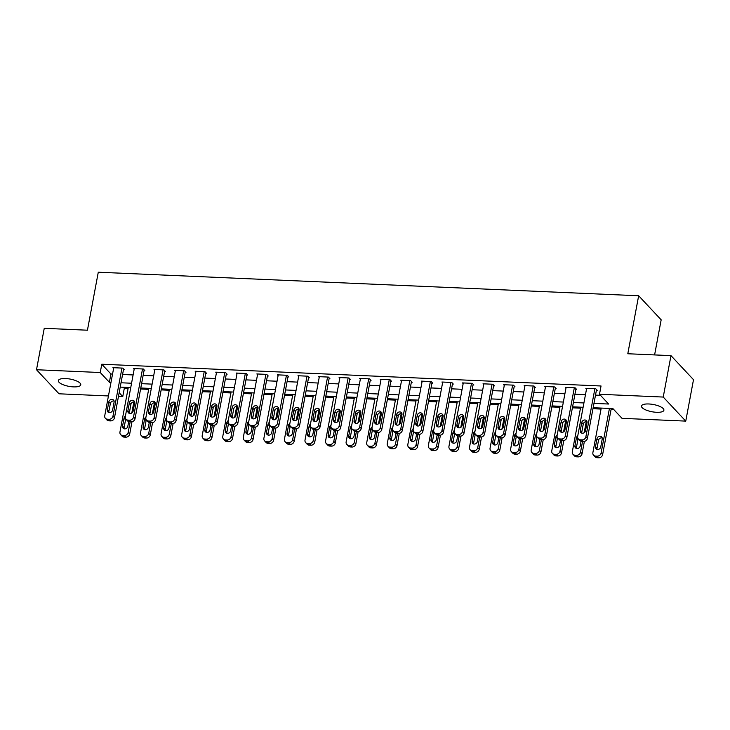 <?xml version="1.0" encoding="UTF-8"?>
<svg xmlns="http://www.w3.org/2000/svg" width="730" height="730" viewBox="0 0 730 730"><rect width="100%" height="100%" fill="white"/><g stroke="black" fill="none" stroke-linecap="round" stroke-linejoin="round"><path stroke-width="1.09" d="M65.663 378.551A11.397 3.687 10.6 0 1 80.756 384.81A11.397 3.687 10.6 0 1 73.447 386.882A11.397 3.687 10.6 0 1 58.345 380.622A11.397 3.687 10.6 0 1 65.663 378.551M648.797 403.973A11.397 3.687 10.6 0 1 663.898 410.233A11.397 3.687 10.6 0 1 656.589 412.295A11.397 3.687 10.6 0 1 641.487 406.035A11.397 3.687 10.6 0 1 648.797 403.973M654.6 354.926L661.17 319.831L638.659 295.769L98.285 272.217L87.436 330.206L44.247 328.317L36.5 369.736L100.238 372.519L109.372 382.264L110.996 382.337M638.659 295.769L627.8 353.758L670.98 355.638L693.5 379.691L685.753 421.11L622.006 418.336L612.881 408.581L593.143 407.723M123.334 387.247L124.31 388.287L128.106 388.451M140.598 388.999L148.664 389.355M161.157 389.893L169.232 390.249M181.715 390.796L189.791 391.143M202.283 391.691L210.35 392.037M222.842 392.585L230.917 392.941M243.409 393.479L251.476 393.835M263.968 394.373L272.044 394.729M284.527 395.277L292.602 395.623M305.094 396.171L313.161 396.518M325.653 397.065L333.729 397.421M346.212 397.959L354.287 398.315M366.779 398.854L374.846 399.21M387.338 399.757L395.414 400.104M407.906 400.651L415.972 400.998M428.464 401.546L436.54 401.901M449.023 402.44L457.099 402.796M469.591 403.334L477.657 403.69M490.149 404.238L498.225 404.584M510.708 405.132L518.784 405.478M531.276 406.026L539.351 406.382M551.834 406.92L559.91 407.276M572.402 407.824L580.469 408.17M592.961 408.718L601.036 409.065M611.065 409.503L613.857 409.63M124.31 388.287L122.759 396.572L118.479 396.39M108.451 395.952L59.021 393.798L36.5 369.736M593.955 403.389L608.619 404.028L599.494 394.273L601.036 385.988L101.789 364.233L110.924 373.988L112.548 374.052M122.576 374.49L133.106 374.955M143.144 375.393L153.665 375.85M163.703 376.288L174.233 376.744M184.27 377.182L194.791 377.638M204.829 378.076L215.35 378.541M225.387 378.97L235.918 379.436M245.955 379.874L256.476 380.33M266.514 380.768L277.044 381.224M287.072 381.662L297.603 382.118M307.64 382.556L318.161 383.022M328.199 383.46L338.729 383.916M348.767 384.354L359.288 384.81M369.325 385.248L379.855 385.705M389.884 386.143L400.414 386.599M410.452 387.037L420.973 387.502M431.01 387.94L441.541 388.397M451.569 388.834L462.099 389.291M472.137 389.729L482.658 390.185M492.695 390.623L503.226 391.079M513.263 391.517L523.784 391.983M533.822 392.421L544.352 392.877M554.38 393.315L564.911 393.771M574.948 394.209L585.469 394.665M595.507 395.103L600.471 395.322M596.401 390.313L597.231 390.349L595.707 388.725L585.834 388.296L586.528 389.026M575.842 389.418L576.663 389.455L575.14 387.822L565.275 387.393L565.969 388.132M555.284 388.515L556.105 388.552L554.581 386.927L544.708 386.498L545.401 387.238M534.716 387.621L535.537 387.657L534.022 386.033L524.149 385.604L524.843 386.343M514.157 386.727L514.979 386.763L513.455 385.139L503.59 384.71L504.275 385.449M493.599 385.832L494.42 385.869L492.896 384.245L483.023 383.807L483.716 384.546M473.031 384.938L473.852 384.975L472.337 383.341L462.464 382.912L463.158 383.651M452.472 384.035L453.293 384.071L451.77 382.447L441.905 382.018L442.59 382.757M431.904 383.14L432.735 383.177L431.211 381.553L421.338 381.124L422.031 381.863M411.346 382.246L412.167 382.283L410.643 380.659L400.779 380.23L401.473 380.969M390.787 381.352L391.608 381.388L390.085 379.764L380.211 379.326L380.905 380.065M370.22 380.458L371.041 380.485L369.526 378.861L359.653 378.432L360.346 379.171M349.661 379.554L350.482 379.591L348.958 377.967L339.094 377.538L339.779 378.277M329.102 378.66L329.923 378.697L328.4 377.072L318.526 376.643L319.22 377.383M308.534 377.766L309.356 377.802L307.841 376.178L297.968 375.749L298.661 376.479M287.976 376.872L288.797 376.908L287.273 375.275L277.409 374.846L278.094 375.585M267.408 375.968L268.238 376.005L266.715 374.38L256.841 373.952L257.535 374.691M246.849 375.074L247.671 375.111L246.147 373.486L236.283 373.057L236.976 373.796M226.291 374.18L227.112 374.216L225.588 372.592L215.715 372.163L216.409 372.902M205.723 373.285L206.544 373.322L205.03 371.698L195.156 371.26L195.85 371.999M185.164 372.391L185.986 372.428L184.462 370.794L174.598 370.365L175.282 371.105M164.597 371.488L165.427 371.524L163.903 369.9L154.03 369.471L154.724 370.21M144.038 370.594L144.859 370.63L143.335 369.006L133.471 368.577L134.165 369.316M123.479 369.699L124.301 369.736L122.777 368.112L112.904 367.683L113.597 368.422M670.98 355.638L663.232 397.056L685.753 421.11M101.789 364.233L100.238 372.519M599.494 394.273L663.232 397.056M121.025 382.776L131.555 383.232M141.593 383.67L152.114 384.135M162.151 384.573L172.681 385.029M182.719 385.467L193.24 385.924M203.278 386.362L213.808 386.818M223.836 387.256L234.366 387.712M244.404 388.15L254.925 388.615M264.963 389.053L275.493 389.51M285.53 389.948L296.051 390.404M306.089 390.842L316.619 391.298M326.648 391.736L337.178 392.202M347.215 392.63L357.737 393.096M367.774 393.534L378.304 393.99M388.333 394.428L398.863 394.884M408.9 395.322L419.421 395.779M429.459 396.217L439.989 396.682M450.027 397.12L460.548 397.576M470.585 398.014L481.116 398.471M491.144 398.909L501.674 399.365M511.712 399.803L522.233 400.259M532.27 400.697L542.801 401.162M552.829 401.6L563.359 402.057M573.397 402.495L583.918 402.951M119.163 392.731L122.759 396.572M583.115 407.285L572.585 406.82M562.547 406.382L552.026 405.926M541.989 405.488L531.458 405.031M521.43 404.593L510.9 404.137M500.862 403.699L490.341 403.243M480.303 402.805L469.773 402.339M459.736 401.901L449.215 401.445M439.177 401.007L428.647 400.551M418.618 400.113L408.088 399.657M398.051 399.219L387.53 398.753M377.492 398.325L366.962 397.859M356.924 397.421L346.403 396.965M336.366 396.527L325.835 396.071M315.807 395.633L305.277 395.176M295.239 394.738L284.718 394.273M274.681 393.835L264.151 393.379M254.122 392.941L243.592 392.484M233.554 392.046L223.033 391.59M212.996 391.152L202.465 390.696M192.428 390.258L181.907 389.793M171.869 389.355L161.339 388.898M151.311 388.46L140.78 388.004M130.743 387.566L120.222 387.11M110.924 373.988L109.372 382.264M594.886 388.688L585.889 436.732A3.559 3.084 -43.1 0 1 581.983 439.898L580.341 439.825A3.559 3.084 -43.1 0 1 578.361 438.949A3.559 3.084 -43.1 0 1 577.667 436.367L586.655 388.323M578.361 438.949L579.875 440.573A3.559 3.084 136.9 0 0 581.856 441.449L583.507 441.522A3.559 3.084 136.9 0 0 587.413 438.356L596.538 389.61M585.533 430.7A2.847 2.464 136.9 0 1 580.268 430.472L581.755 422.515A2.847 2.464 136.9 0 1 587.02 422.752L585.533 430.7M581.801 433.136A2.847 2.464 136.9 0 1 581.783 432.096L583.27 424.148A2.847 2.464 136.9 0 1 587.002 421.712M609.44 408.426L601.109 452.983A3.559 3.084 -43.1 0 1 597.195 456.15L595.552 456.086A3.559 3.084 -43.1 0 1 593.572 455.201A3.559 3.084 -43.1 0 1 592.879 452.627L601.219 408.07M611.256 408.508L602.624 454.607A3.559 3.084 136.9 0 1 598.719 457.783L597.076 457.71A3.559 3.084 136.9 0 1 595.096 456.825L593.572 455.201M602.214 437.963A2.847 2.464 -43.1 0 0 598.49 440.4L597.003 448.348A2.847 2.464 -43.1 0 0 597.012 449.388M600.744 446.952L602.232 439.004A2.847 2.464 -43.1 0 0 596.967 438.776L595.479 446.724A2.847 2.464 -43.1 0 0 600.744 446.952M574.318 387.794L565.33 435.828A3.559 3.084 -43.1 0 1 561.425 439.004L559.773 438.931A3.559 3.084 -43.1 0 1 557.793 438.055A3.559 3.084 -43.1 0 1 557.109 435.472L566.097 387.429M557.793 438.055L559.317 439.679A3.559 3.084 136.9 0 0 561.297 440.555L562.939 440.628A3.559 3.084 136.9 0 0 566.854 437.462L575.97 388.716M564.965 429.806A2.847 2.464 136.9 0 1 559.7 429.578L561.188 421.621A2.847 2.464 136.9 0 1 566.453 421.849L564.965 429.806M561.242 432.242A2.847 2.464 136.9 0 1 561.224 431.202L562.711 423.245A2.847 2.464 136.9 0 1 566.443 420.809M553.76 386.891L544.772 434.934A3.559 3.084 -43.1 0 1 540.857 438.109L539.214 438.036A3.559 3.084 -43.1 0 1 537.234 437.151A3.559 3.084 -43.1 0 1 536.541 434.578L545.538 386.535M537.234 437.151L538.758 438.785A3.559 3.084 136.9 0 0 540.738 439.661L542.381 439.734A3.559 3.084 136.9 0 0 546.286 436.558L555.411 387.812M544.407 428.911A2.847 2.464 136.9 0 1 539.142 428.674L540.629 420.726A2.847 2.464 136.9 0 1 545.894 420.954L544.407 428.911M540.674 431.348A2.847 2.464 136.9 0 1 540.665 430.308L542.153 422.351A2.847 2.464 136.9 0 1 545.876 419.914M533.201 385.997L524.204 434.04A3.559 3.084 -43.1 0 1 520.298 437.206L518.656 437.142A3.559 3.084 -43.1 0 1 516.667 436.257A3.559 3.084 -43.1 0 1 515.982 433.684L524.97 385.641M516.667 436.257L518.19 437.881A3.559 3.084 136.9 0 0 520.171 438.766L521.822 438.839A3.559 3.084 136.9 0 0 525.728 435.664L534.853 386.918M523.839 428.008A2.847 2.464 136.9 0 1 518.574 427.78L520.07 419.832A2.847 2.464 136.9 0 1 525.326 420.06L523.839 428.008M520.116 430.445A2.847 2.464 136.9 0 1 520.098 429.404L521.585 421.456A2.847 2.464 136.9 0 1 525.317 419.02M582.531 441.486L580.542 452.089A3.559 3.084 -43.1 0 1 576.636 455.255L574.994 455.182A3.559 3.084 -43.1 0 1 573.004 454.306A3.559 3.084 -43.1 0 1 572.32 451.733L580.66 407.176M586.245 421.602L584.173 432.717M584.365 441.449L582.065 453.713A3.559 3.084 136.9 0 1 578.16 456.88L576.508 456.807A3.559 3.084 136.9 0 1 574.528 455.931L573.004 454.306M578.178 438.739A2.847 2.464 -43.1 0 0 577.923 439.506L576.435 447.454A2.847 2.464 -43.1 0 0 576.454 448.494M577.768 435.865A2.847 2.464 -43.1 0 0 576.408 437.881L574.921 445.829A2.847 2.464 -43.1 0 0 580.177 446.057L581.071 441.312M561.963 440.582L559.983 451.195A3.559 3.084 -43.1 0 1 556.068 454.361L554.426 454.288A3.559 3.084 -43.1 0 1 552.446 453.412A3.559 3.084 -43.1 0 1 551.761 450.83L560.092 406.281M565.686 420.708L563.606 431.822M563.797 440.555L561.507 452.819A3.559 3.084 136.9 0 1 557.592 455.985L555.95 455.912A3.559 3.084 136.9 0 1 553.97 455.036L552.446 453.412M557.62 437.845A2.847 2.464 -43.1 0 0 557.364 438.611L555.877 446.559A2.847 2.464 -43.1 0 0 555.886 447.599M557.2 434.961A2.847 2.464 -43.1 0 0 555.84 436.978L554.353 444.935A2.847 2.464 -43.1 0 0 559.618 445.163L560.503 440.418M541.404 439.688L539.424 450.291A3.559 3.084 -43.1 0 1 535.51 453.467L533.867 453.394A3.559 3.084 -43.1 0 1 531.887 452.518A3.559 3.084 -43.1 0 1 531.194 449.935L539.534 405.387M545.127 419.814L543.047 430.928M543.239 439.661L540.939 451.925A3.559 3.084 136.9 0 1 537.034 455.091L535.391 455.018A3.559 3.084 136.9 0 1 533.402 454.142L531.887 452.518M537.061 436.951A2.847 2.464 -43.1 0 0 536.805 437.708L535.309 445.665A2.847 2.464 -43.1 0 0 535.327 446.705M536.641 434.067A2.847 2.464 -43.1 0 0 535.282 436.084L533.794 444.041A2.847 2.464 -43.1 0 0 539.059 444.269L539.945 439.524M512.633 385.102L503.645 433.145A3.559 3.084 -43.1 0 1 499.731 436.312L498.088 436.239A3.559 3.084 -43.1 0 1 496.108 435.363A3.559 3.084 -43.1 0 1 495.424 432.79L504.412 384.746M496.108 435.363L497.632 436.987A3.559 3.084 136.9 0 0 499.612 437.863L501.255 437.936A3.559 3.084 136.9 0 0 505.169 434.77L514.285 386.024M503.28 427.114A2.847 2.464 136.9 0 1 498.015 426.886L499.502 418.938A2.847 2.464 136.9 0 1 504.768 419.166L503.28 427.114M499.548 429.55A2.847 2.464 136.9 0 1 499.539 428.51L501.026 420.562A2.847 2.464 136.9 0 1 504.749 418.126M520.846 438.794L518.857 449.397A3.559 3.084 -43.1 0 1 514.951 452.573L513.299 452.5A3.559 3.084 -43.1 0 1 511.319 451.615A3.559 3.084 -43.1 0 1 510.635 449.041L518.975 404.484M524.56 418.92L522.479 430.025M522.671 438.766L520.38 451.021A3.559 3.084 136.9 0 1 516.466 454.197L514.823 454.124A3.559 3.084 136.9 0 1 512.843 453.248L511.319 451.615M516.493 436.056A2.847 2.464 -43.1 0 0 516.238 436.814L514.75 444.771A2.847 2.464 -43.1 0 0 514.769 445.811M516.073 433.173A2.847 2.464 -43.1 0 0 514.714 435.19L513.226 443.137A2.847 2.464 -43.1 0 0 518.492 443.375L519.386 438.63M492.075 384.208L483.087 432.251A3.559 3.084 -43.1 0 1 479.172 435.418L477.53 435.345A3.559 3.084 -43.1 0 1 475.549 434.469A3.559 3.084 -43.1 0 1 474.856 431.886L483.844 383.843M475.549 434.469L477.064 436.093A3.559 3.084 136.9 0 0 479.044 436.969L480.696 437.042A3.559 3.084 136.9 0 0 484.601 433.875L493.726 385.13M482.722 426.22A2.847 2.464 136.9 0 1 477.457 425.991L478.944 418.034A2.847 2.464 136.9 0 1 484.209 418.272L482.722 426.22M478.989 428.656A2.847 2.464 136.9 0 1 478.971 427.616L480.468 419.668A2.847 2.464 136.9 0 1 484.191 417.231M471.507 383.305L462.519 431.348A3.559 3.084 -43.1 0 1 458.613 434.523L456.962 434.45A3.559 3.084 -43.1 0 1 454.982 433.574A3.559 3.084 -43.1 0 1 454.297 430.992L463.285 382.949M454.982 433.574L456.505 435.199A3.559 3.084 136.9 0 0 458.486 436.075L460.128 436.148A3.559 3.084 136.9 0 0 464.043 432.981L473.168 384.236M462.154 425.325A2.847 2.464 136.9 0 1 456.889 425.097L458.376 417.14A2.847 2.464 136.9 0 1 463.641 417.368L462.154 425.325M458.431 427.762A2.847 2.464 136.9 0 1 458.413 426.721L459.9 418.764A2.847 2.464 136.9 0 1 463.632 416.328M450.948 382.41L441.96 430.454A3.559 3.084 -43.1 0 1 438.046 433.629L436.403 433.556A3.559 3.084 -43.1 0 1 434.423 432.671A3.559 3.084 -43.1 0 1 433.729 430.098L442.727 382.055M434.423 432.671L435.947 434.304A3.559 3.084 136.9 0 0 437.927 435.18L439.57 435.253A3.559 3.084 136.9 0 0 443.475 432.078L452.6 383.332M441.595 424.431A2.847 2.464 136.9 0 1 436.33 424.194L437.817 416.246A2.847 2.464 136.9 0 1 443.083 416.474L441.595 424.431M437.863 426.868A2.847 2.464 136.9 0 1 437.854 425.827L439.341 417.87A2.847 2.464 136.9 0 1 443.064 415.434M430.39 381.516L421.392 429.559A3.559 3.084 -43.1 0 1 417.487 432.726L415.845 432.662A3.559 3.084 -43.1 0 1 413.864 431.777A3.559 3.084 -43.1 0 1 413.171 429.204L422.159 381.16M413.864 431.777L415.379 433.401A3.559 3.084 136.9 0 0 417.359 434.286L419.011 434.359A3.559 3.084 136.9 0 0 422.916 431.184L432.041 382.438M421.027 423.528A2.847 2.464 136.9 0 1 415.772 423.3L417.259 415.352A2.847 2.464 136.9 0 1 422.524 415.58L421.027 423.528M417.304 425.964A2.847 2.464 136.9 0 1 417.286 424.924L418.774 416.976A2.847 2.464 136.9 0 1 422.506 414.54M409.822 380.622L400.834 428.665A3.559 3.084 -43.1 0 1 396.928 431.832L395.277 431.759A3.559 3.084 -43.1 0 1 393.297 430.882A3.559 3.084 -43.1 0 1 392.612 428.3L401.6 380.266M393.297 430.882L394.82 432.507A3.559 3.084 136.9 0 0 396.801 433.383L398.443 433.456A3.559 3.084 136.9 0 0 402.358 430.289L411.474 381.544M400.469 422.634A2.847 2.464 136.9 0 1 395.204 422.405L396.691 414.457A2.847 2.464 136.9 0 1 401.956 414.686L400.469 422.634M396.746 425.07A2.847 2.464 136.9 0 1 396.728 424.03L398.215 416.082A2.847 2.464 136.9 0 1 401.947 413.645M500.278 437.9L498.298 448.503A3.559 3.084 -43.1 0 1 494.383 451.669L492.741 451.605A3.559 3.084 -43.1 0 1 490.761 450.72A3.559 3.084 -43.1 0 1 490.067 448.147L498.408 403.59M504.001 418.025L501.921 429.13M502.112 437.863L499.822 450.127A3.559 3.084 136.9 0 1 495.907 453.303L494.265 453.23A3.559 3.084 136.9 0 1 492.285 452.345L490.761 450.72M495.935 435.153A2.847 2.464 -43.1 0 0 495.679 435.92L494.192 443.867A2.847 2.464 -43.1 0 0 494.201 444.908M495.515 432.279A2.847 2.464 -43.1 0 0 494.155 434.295L492.668 442.243A2.847 2.464 -43.1 0 0 497.933 442.471L498.818 437.726M479.72 436.996L477.73 447.609A3.559 3.084 -43.1 0 1 473.825 450.775L472.182 450.702A3.559 3.084 -43.1 0 1 470.202 449.826A3.559 3.084 -43.1 0 1 469.509 447.244L477.849 402.695M483.442 417.122L481.362 428.236M481.554 436.969L479.254 449.233A3.559 3.084 136.9 0 1 475.349 452.399L473.697 452.326A3.559 3.084 136.9 0 1 471.717 451.45L470.202 449.826M475.376 434.259A2.847 2.464 -43.1 0 0 475.111 435.025L473.624 442.973A2.847 2.464 -43.1 0 0 473.642 444.013M474.956 431.384A2.847 2.464 -43.1 0 0 473.597 433.401L472.109 441.349A2.847 2.464 -43.1 0 0 477.365 441.577L478.26 436.832M459.161 436.102L457.172 446.714A3.559 3.084 -43.1 0 1 453.266 449.881L451.615 449.808A3.559 3.084 -43.1 0 1 449.634 448.932A3.559 3.084 -43.1 0 1 448.95 446.349L457.281 401.801M462.875 416.228L460.794 427.342M460.986 436.075L458.695 448.339A3.559 3.084 136.9 0 1 454.781 451.505L453.138 451.432A3.559 3.084 136.9 0 1 451.158 450.556L449.634 448.932M454.808 433.365A2.847 2.464 -43.1 0 0 454.553 434.122L453.065 442.079A2.847 2.464 -43.1 0 0 453.084 443.119M454.388 430.481A2.847 2.464 -43.1 0 0 453.029 432.498L451.541 440.455A2.847 2.464 -43.1 0 0 456.807 440.683L457.692 435.938M438.593 435.208L436.613 445.811A3.559 3.084 -43.1 0 1 432.698 448.987L431.056 448.913A3.559 3.084 -43.1 0 1 429.076 448.037A3.559 3.084 -43.1 0 1 428.382 445.455L436.723 400.898M442.316 415.334L440.236 426.439M440.427 435.18L438.128 447.435A3.559 3.084 136.9 0 1 434.222 450.611L432.58 450.538A3.559 3.084 136.9 0 1 430.6 449.662L429.076 448.037M434.25 432.47A2.847 2.464 -43.1 0 0 433.994 433.228L432.507 441.185A2.847 2.464 -43.1 0 0 432.516 442.225M433.83 429.587A2.847 2.464 -43.1 0 0 432.47 431.603L430.983 439.56A2.847 2.464 -43.1 0 0 436.248 439.788L437.133 435.043M418.034 434.313L416.045 444.917A3.559 3.084 -43.1 0 1 412.14 448.092L410.497 448.019A3.559 3.084 -43.1 0 1 408.508 447.134A3.559 3.084 -43.1 0 1 407.824 444.561L416.164 400.004M421.748 414.439L419.677 425.544M419.859 434.286L417.569 446.541A3.559 3.084 136.9 0 1 413.654 449.716L412.012 449.643A3.559 3.084 136.9 0 1 410.032 448.758L408.508 447.134M413.682 431.567A2.847 2.464 -43.1 0 0 413.426 432.333L411.939 440.281A2.847 2.464 -43.1 0 0 411.957 441.321M413.262 428.692A2.847 2.464 -43.1 0 0 411.912 430.709L410.415 438.657A2.847 2.464 -43.1 0 0 415.68 438.885L416.575 434.149M389.263 379.728L380.275 427.771A3.559 3.084 -43.1 0 1 376.361 430.937L374.718 430.864A3.559 3.084 -43.1 0 1 372.738 429.988A3.559 3.084 -43.1 0 1 372.045 427.406L381.042 379.363M372.738 429.988L374.262 431.613A3.559 3.084 136.9 0 0 376.242 432.488L377.885 432.562A3.559 3.084 136.9 0 0 381.79 429.395L390.915 380.649M379.91 421.739A2.847 2.464 136.9 0 1 374.645 421.511L376.132 413.554A2.847 2.464 136.9 0 1 381.398 413.782L379.91 421.739M376.178 424.176A2.847 2.464 136.9 0 1 376.169 423.135L377.656 415.178A2.847 2.464 136.9 0 1 381.379 412.742M397.467 433.419L395.487 444.023A3.559 3.084 -43.1 0 1 391.572 447.189L389.929 447.116A3.559 3.084 -43.1 0 1 387.949 446.24A3.559 3.084 -43.1 0 1 387.265 443.667L395.596 399.109M401.19 413.545L399.109 424.65M399.301 433.383L397.01 445.647A3.559 3.084 136.9 0 1 393.096 448.813L391.453 448.749A3.559 3.084 136.9 0 1 389.473 447.864L387.949 446.24M393.123 430.673A2.847 2.464 -43.1 0 0 392.868 431.439L391.38 439.387A2.847 2.464 -43.1 0 0 391.389 440.427M392.704 427.798A2.847 2.464 -43.1 0 0 391.344 429.815L389.856 437.763A2.847 2.464 -43.1 0 0 395.122 437.991L396.007 433.246M368.705 378.824L359.707 426.868A3.559 3.084 -43.1 0 1 355.802 430.043L354.15 429.97A3.559 3.084 -43.1 0 1 352.17 429.094A3.559 3.084 -43.1 0 1 351.486 426.512L360.474 378.469M352.17 429.094L353.694 430.718A3.559 3.084 136.9 0 0 355.674 431.594L357.317 431.667A3.559 3.084 136.9 0 0 361.231 428.492L370.356 379.755M359.343 420.845A2.847 2.464 136.9 0 1 354.077 420.617L355.574 412.66A2.847 2.464 136.9 0 1 360.83 412.888L359.343 420.845M355.62 423.281A2.847 2.464 136.9 0 1 355.601 422.241L357.089 414.284A2.847 2.464 136.9 0 1 360.821 411.848M376.908 432.516L374.928 443.128A3.559 3.084 -43.1 0 1 371.013 446.295L369.371 446.222A3.559 3.084 -43.1 0 1 367.391 445.346A3.559 3.084 -43.1 0 1 366.697 442.763L375.037 398.215M380.631 412.642L378.551 423.756M378.742 432.488L376.443 444.752A3.559 3.084 136.9 0 1 372.537 447.919L370.886 447.846A3.559 3.084 136.9 0 1 368.905 446.97L367.391 445.346M372.565 429.778A2.847 2.464 -43.1 0 0 372.309 430.545L370.813 438.493A2.847 2.464 -43.1 0 0 370.831 439.533M372.145 426.904A2.847 2.464 -43.1 0 0 370.785 428.911L369.298 436.868A2.847 2.464 -43.1 0 0 374.563 437.097L375.448 432.352M348.137 377.93L339.149 425.973A3.559 3.084 -43.1 0 1 335.234 429.149L333.592 429.076A3.559 3.084 -43.1 0 1 331.612 428.191A3.559 3.084 -43.1 0 1 330.927 425.617L339.915 377.574M331.612 428.191L333.135 429.815A3.559 3.084 136.9 0 0 335.116 430.7L336.758 430.773A3.559 3.084 136.9 0 0 340.673 427.598L349.789 378.852M338.784 419.942A2.847 2.464 136.9 0 1 333.519 419.713L335.006 411.766A2.847 2.464 136.9 0 1 340.271 411.994L338.784 419.942M335.052 422.378A2.847 2.464 136.9 0 1 335.043 421.338L336.53 413.39A2.847 2.464 136.9 0 1 340.253 410.954M356.349 431.622L354.36 442.234A3.559 3.084 -43.1 0 1 350.455 445.4L348.803 445.327A3.559 3.084 -43.1 0 1 346.823 444.451A3.559 3.084 -43.1 0 1 346.139 441.869L354.479 397.321M360.063 411.747L357.983 422.862M358.174 431.594L355.884 443.858A3.559 3.084 136.9 0 1 351.97 447.025L350.327 446.952A3.559 3.084 136.9 0 1 348.347 446.076L346.823 444.451M351.997 428.884A2.847 2.464 -43.1 0 0 351.741 429.641L350.254 437.599A2.847 2.464 -43.1 0 0 350.272 438.639M351.577 426.001A2.847 2.464 -43.1 0 0 350.218 428.017L348.73 435.974A2.847 2.464 -43.1 0 0 353.995 436.202L354.88 431.457M327.578 377.036L318.581 425.079A3.559 3.084 -43.1 0 1 314.676 428.245L313.033 428.172A3.559 3.084 -43.1 0 1 311.053 427.296A3.559 3.084 -43.1 0 1 310.359 424.723L319.348 376.68M311.053 427.296L312.568 428.921A3.559 3.084 136.9 0 0 314.548 429.806L316.2 429.87A3.559 3.084 136.9 0 0 320.105 426.703L329.23 377.957M318.225 419.047A2.847 2.464 136.9 0 1 312.96 418.819L314.447 410.871A2.847 2.464 136.9 0 1 319.713 411.099L318.225 419.047M314.493 421.484A2.847 2.464 136.9 0 1 314.475 420.443L315.962 412.496A2.847 2.464 136.9 0 1 319.694 410.059M335.782 430.727L333.802 441.331A3.559 3.084 -43.1 0 1 329.887 444.506L328.245 444.433A3.559 3.084 -43.1 0 1 326.264 443.548A3.559 3.084 -43.1 0 1 325.571 440.975L333.911 396.417M339.505 410.853L337.424 421.958M337.616 430.7L335.316 442.955A3.559 3.084 136.9 0 1 331.411 446.13L329.768 446.057A3.559 3.084 136.9 0 1 327.788 445.181L326.264 443.548M331.438 427.99A2.847 2.464 -43.1 0 0 331.183 428.747L329.695 436.704A2.847 2.464 -43.1 0 0 329.704 437.745M331.018 425.106A2.847 2.464 -43.1 0 0 329.659 427.123L328.171 435.08A2.847 2.464 -43.1 0 0 333.437 435.308L334.322 430.563M307.011 376.142L298.023 424.185A3.559 3.084 -43.1 0 1 294.117 427.351L292.465 427.278A3.559 3.084 -43.1 0 1 290.485 426.402A3.559 3.084 -43.1 0 1 289.801 423.82L298.789 375.777M290.485 426.402L292.009 428.026A3.559 3.084 136.9 0 0 293.989 428.902L295.632 428.975A3.559 3.084 136.9 0 0 299.546 425.809L308.671 377.063M297.657 418.153A2.847 2.464 136.9 0 1 292.392 417.925L293.88 409.968A2.847 2.464 136.9 0 1 299.145 410.205L297.657 418.153M293.935 420.589A2.847 2.464 136.9 0 1 293.916 419.549L295.404 411.601A2.847 2.464 136.9 0 1 299.136 409.165M315.223 429.833L313.234 440.436A3.559 3.084 -43.1 0 1 309.328 443.603L307.686 443.539A3.559 3.084 -43.1 0 1 305.706 442.654A3.559 3.084 -43.1 0 1 305.012 440.08L313.352 395.523M318.946 409.959L316.866 421.064M317.057 429.806L314.758 442.061A3.559 3.084 136.9 0 1 310.852 445.236L309.201 445.163A3.559 3.084 136.9 0 1 307.221 444.278L305.706 442.654M310.87 427.087A2.847 2.464 -43.1 0 0 310.615 427.853L309.128 435.801A2.847 2.464 -43.1 0 0 309.146 436.841M310.46 424.212A2.847 2.464 -43.1 0 0 309.1 426.229L307.613 434.177A2.847 2.464 -43.1 0 0 312.869 434.405L313.763 429.669M286.452 375.247L277.464 423.291A3.559 3.084 -43.1 0 1 273.549 426.457L271.907 426.384A3.559 3.084 -43.1 0 1 269.927 425.508A3.559 3.084 -43.1 0 1 269.233 422.925L278.23 374.882M269.927 425.508L271.451 427.132A3.559 3.084 136.9 0 0 273.431 428.008L275.073 428.081A3.559 3.084 136.9 0 0 278.979 424.915L288.104 376.169M277.099 417.259A2.847 2.464 136.9 0 1 271.834 417.031L273.321 409.074A2.847 2.464 136.9 0 1 278.586 409.302L277.099 417.259M273.367 419.695A2.847 2.464 136.9 0 1 273.358 418.655L274.845 410.698A2.847 2.464 136.9 0 1 278.568 408.262M294.655 428.939L292.675 439.542A3.559 3.084 -43.1 0 1 288.761 442.709L287.118 442.635A3.559 3.084 -43.1 0 1 285.138 441.76A3.559 3.084 -43.1 0 1 284.454 439.186L292.785 394.629M298.378 409.055L296.298 420.17M296.49 428.902L294.199 441.166A3.559 3.084 136.9 0 1 290.284 444.333L288.642 444.269A3.559 3.084 136.9 0 1 286.662 443.384L285.138 441.76M290.312 426.192A2.847 2.464 -43.1 0 0 290.056 426.959L288.569 434.907A2.847 2.464 -43.1 0 0 288.578 435.947M289.892 423.318A2.847 2.464 -43.1 0 0 288.532 425.334L287.045 433.282A2.847 2.464 -43.1 0 0 292.31 433.51L293.195 428.765M265.893 374.344L256.896 422.387A3.559 3.084 -43.1 0 1 252.991 425.563L251.348 425.49A3.559 3.084 -43.1 0 1 249.368 424.604A3.559 3.084 -43.1 0 1 248.674 422.031L257.663 373.988M249.368 424.604L250.883 426.238A3.559 3.084 136.9 0 0 252.863 427.114L254.514 427.187A3.559 3.084 136.9 0 0 258.42 424.011L267.545 375.266M256.531 416.365A2.847 2.464 136.9 0 1 251.275 416.127L252.762 408.179A2.847 2.464 136.9 0 1 258.018 408.408L256.531 416.365M252.808 418.801A2.847 2.464 136.9 0 1 252.79 417.761L254.277 409.804A2.847 2.464 136.9 0 1 258.009 407.367M245.326 373.45L236.338 421.493A3.559 3.084 -43.1 0 1 232.423 424.659L230.78 424.595A3.559 3.084 -43.1 0 1 228.8 423.71A3.559 3.084 -43.1 0 1 228.116 421.137L237.104 373.094M228.8 423.71L230.324 425.334A3.559 3.084 136.9 0 0 232.304 426.22L233.947 426.293A3.559 3.084 136.9 0 0 237.861 423.117L246.977 374.371M235.973 415.461A2.847 2.464 136.9 0 1 230.707 415.233L232.195 407.285A2.847 2.464 136.9 0 1 237.46 407.513L235.973 415.461M232.24 417.898A2.847 2.464 136.9 0 1 232.231 416.857L233.719 408.909A2.847 2.464 136.9 0 1 237.451 406.473M224.767 372.555L215.779 420.599A3.559 3.084 -43.1 0 1 211.864 423.765L210.222 423.692A3.559 3.084 -43.1 0 1 208.242 422.816A3.559 3.084 -43.1 0 1 207.548 420.243L216.545 372.2M208.242 422.816L209.756 424.44A3.559 3.084 136.9 0 0 211.746 425.325L213.388 425.389A3.559 3.084 136.9 0 0 217.294 422.223L226.419 373.477M215.414 414.567A2.847 2.464 136.9 0 1 210.149 414.339L211.636 406.391A2.847 2.464 136.9 0 1 216.901 406.619L215.414 414.567M211.682 417.003A2.847 2.464 136.9 0 1 211.673 415.963L213.16 408.015A2.847 2.464 136.9 0 1 216.883 405.579M204.208 371.661L195.211 419.704A3.559 3.084 -43.1 0 1 191.306 422.871L189.654 422.798A3.559 3.084 -43.1 0 1 187.674 421.922A3.559 3.084 -43.1 0 1 186.989 419.339L195.978 371.296M187.674 421.922L189.198 423.546A3.559 3.084 136.9 0 0 191.178 424.422L192.82 424.495A3.559 3.084 136.9 0 0 196.735 421.329L205.86 372.583M194.846 413.673A2.847 2.464 136.9 0 1 189.581 413.445L191.068 405.488A2.847 2.464 136.9 0 1 196.333 405.725L194.846 413.673M191.123 416.109A2.847 2.464 136.9 0 1 191.105 415.069L192.592 407.121A2.847 2.464 136.9 0 1 196.324 404.685M183.641 370.758L174.653 418.801A3.559 3.084 -43.1 0 1 170.738 421.976L169.095 421.904A3.559 3.084 -43.1 0 1 167.115 421.027A3.559 3.084 -43.1 0 1 166.422 418.445L175.419 370.402M167.115 421.027L168.639 422.652A3.559 3.084 136.9 0 0 170.619 423.528L172.262 423.601A3.559 3.084 136.9 0 0 176.176 420.434L185.292 371.689M174.287 412.779A2.847 2.464 136.9 0 1 169.022 412.55L170.51 404.593A2.847 2.464 136.9 0 1 175.775 404.821L174.287 412.779M170.555 415.215A2.847 2.464 136.9 0 1 170.546 414.175L172.034 406.218A2.847 2.464 136.9 0 1 175.757 403.781M163.082 369.864L154.085 417.907A3.559 3.084 -43.1 0 1 150.179 421.082L148.537 421.009A3.559 3.084 -43.1 0 1 146.557 420.124A3.559 3.084 -43.1 0 1 145.863 417.551L154.851 369.508M146.557 420.124L148.071 421.757A3.559 3.084 136.9 0 0 150.052 422.634L151.703 422.707A3.559 3.084 136.9 0 0 155.609 419.531L164.734 370.785M153.729 411.884A2.847 2.464 136.9 0 1 148.464 411.647L149.951 403.699A2.847 2.464 136.9 0 1 155.216 403.927L153.729 411.884M149.997 414.321A2.847 2.464 136.9 0 1 149.978 413.28L151.466 405.323A2.847 2.464 136.9 0 1 155.198 402.887M142.514 368.969L133.526 417.012A3.559 3.084 -43.1 0 1 129.621 420.179L127.969 420.115A3.559 3.084 -43.1 0 1 125.989 419.23A3.559 3.084 -43.1 0 1 125.304 416.657L134.293 368.613M125.989 419.23L127.513 420.854A3.559 3.084 136.9 0 0 129.493 421.739L131.135 421.812A3.559 3.084 136.9 0 0 135.05 418.637L144.166 369.891M133.161 410.981A2.847 2.464 136.9 0 1 127.896 410.753L129.383 402.805A2.847 2.464 136.9 0 1 134.649 403.033L133.161 410.981M129.438 413.417A2.847 2.464 136.9 0 1 129.42 412.377L130.907 404.429A2.847 2.464 136.9 0 1 134.639 401.993M121.956 368.075L112.968 416.118A3.559 3.084 -43.1 0 1 109.053 419.285L107.41 419.212A3.559 3.084 -43.1 0 1 105.43 418.336A3.559 3.084 -43.1 0 1 104.737 415.762L113.734 367.719M105.43 418.336L106.954 419.96A3.559 3.084 136.9 0 0 108.934 420.836L110.577 420.909A3.559 3.084 136.9 0 0 114.482 417.743L123.607 368.997M112.603 410.087A2.847 2.464 136.9 0 1 107.337 409.858L108.825 401.911A2.847 2.464 136.9 0 1 114.09 402.139L112.603 410.087M108.87 412.523A2.847 2.464 136.9 0 1 108.861 411.483L110.349 403.535A2.847 2.464 136.9 0 1 114.072 401.099M274.097 428.035L272.117 438.648A3.559 3.084 -43.1 0 1 268.202 441.814L266.56 441.741A3.559 3.084 -43.1 0 1 264.579 440.865A3.559 3.084 -43.1 0 1 263.886 438.283L272.226 393.735M277.82 408.161L275.739 419.276M275.931 428.008L273.631 440.272A3.559 3.084 136.9 0 1 269.726 443.438L268.083 443.365A3.559 3.084 136.9 0 1 266.094 442.49L264.579 440.865M269.753 425.298A2.847 2.464 -43.1 0 0 269.498 426.065L268.01 434.012A2.847 2.464 -43.1 0 0 268.019 435.053M269.334 422.424A2.847 2.464 -43.1 0 0 267.974 424.431L266.487 432.388A2.847 2.464 -43.1 0 0 271.752 432.616L272.637 427.871M253.538 427.141L251.549 437.745A3.559 3.084 -43.1 0 1 247.643 440.92L245.992 440.847A3.559 3.084 -43.1 0 1 244.012 439.971A3.559 3.084 -43.1 0 1 243.327 437.389L251.668 392.84M257.252 407.267L255.181 418.381M255.363 427.114L253.073 439.378A3.559 3.084 136.9 0 1 249.158 442.544L247.516 442.471A3.559 3.084 136.9 0 1 245.535 441.595L244.012 439.971M249.185 424.404A2.847 2.464 -43.1 0 0 248.93 425.161L247.443 433.118A2.847 2.464 -43.1 0 0 247.461 434.158M248.766 421.52A2.847 2.464 -43.1 0 0 247.415 423.537L245.919 431.494A2.847 2.464 -43.1 0 0 251.184 431.722L252.078 426.977M232.97 426.247L230.99 436.85A3.559 3.084 -43.1 0 1 227.076 440.026L225.433 439.953A3.559 3.084 -43.1 0 1 223.453 439.068A3.559 3.084 -43.1 0 1 222.76 436.494L231.1 391.937M236.693 406.373L234.613 417.478M234.804 426.22L232.514 438.474A3.559 3.084 136.9 0 1 228.6 441.65L226.957 441.577A3.559 3.084 136.9 0 1 224.977 440.701L223.453 439.068M228.627 423.51A2.847 2.464 -43.1 0 0 228.371 424.267L226.884 432.224A2.847 2.464 -43.1 0 0 226.893 433.264M228.207 420.626A2.847 2.464 -43.1 0 0 226.847 422.643L225.36 430.59A2.847 2.464 -43.1 0 0 230.625 430.828L231.51 426.083M212.412 425.353L210.422 435.956A3.559 3.084 -43.1 0 1 206.517 439.122L204.875 439.059A3.559 3.084 -43.1 0 1 202.894 438.173A3.559 3.084 -43.1 0 1 202.201 435.6L210.541 391.043M216.135 405.478L214.054 416.584M214.246 425.316L211.946 437.58A3.559 3.084 136.9 0 1 208.041 440.756L206.389 440.683A3.559 3.084 136.9 0 1 204.409 439.798L202.894 438.173M208.068 422.606A2.847 2.464 -43.1 0 0 207.804 423.373L206.316 431.32A2.847 2.464 -43.1 0 0 206.334 432.361M207.648 419.732A2.847 2.464 -43.1 0 0 206.289 421.748L204.802 429.696A2.847 2.464 -43.1 0 0 210.067 429.924L210.952 425.179M191.853 424.459L189.864 435.062A3.559 3.084 -43.1 0 1 185.958 438.228L184.307 438.155A3.559 3.084 -43.1 0 1 182.327 437.279A3.559 3.084 -43.1 0 1 181.642 434.706L189.973 390.149M195.567 404.575L193.486 415.689M193.678 424.422L191.388 436.686A3.559 3.084 136.9 0 1 187.473 439.852L185.831 439.779A3.559 3.084 136.9 0 1 183.85 438.903L182.327 437.279M187.5 421.712A2.847 2.464 -43.1 0 0 187.245 422.478L185.758 430.426A2.847 2.464 -43.1 0 0 185.776 431.466M187.081 418.837A2.847 2.464 -43.1 0 0 185.721 420.854L184.234 428.802A2.847 2.464 -43.1 0 0 189.499 429.03L190.384 424.285M171.285 423.555L169.305 434.168A3.559 3.084 -43.1 0 1 165.391 437.334L163.748 437.261A3.559 3.084 -43.1 0 1 161.768 436.385A3.559 3.084 -43.1 0 1 161.075 433.802L169.415 389.254M175.008 403.681L172.928 414.795M173.119 423.528L170.82 435.792A3.559 3.084 136.9 0 1 166.914 438.958L165.272 438.885A3.559 3.084 136.9 0 1 163.292 438.009L161.768 436.385M166.942 420.818A2.847 2.464 -43.1 0 0 166.686 421.584L165.199 429.532A2.847 2.464 -43.1 0 0 165.208 430.572M166.522 417.934A2.847 2.464 -43.1 0 0 165.162 419.951L163.675 427.908A2.847 2.464 -43.1 0 0 168.94 428.136L169.825 423.391M150.727 422.661L148.737 433.264A3.559 3.084 -43.1 0 1 144.832 436.44L143.189 436.367A3.559 3.084 -43.1 0 1 141.2 435.491A3.559 3.084 -43.1 0 1 140.516 432.908L148.856 388.351M154.441 402.787L152.369 413.892M152.561 422.634L150.261 434.898A3.559 3.084 136.9 0 1 146.356 438.064L144.704 437.991A3.559 3.084 136.9 0 1 142.724 437.115L141.2 435.491M146.374 419.923A2.847 2.464 -43.1 0 0 146.119 420.681L144.631 428.638A2.847 2.464 -43.1 0 0 144.65 429.678M145.964 417.04A2.847 2.464 -43.1 0 0 144.604 419.056L143.117 427.013A2.847 2.464 -43.1 0 0 148.373 427.242L149.267 422.497M130.159 421.767L128.179 432.37A3.559 3.084 -43.1 0 1 124.264 435.545L122.622 435.472A3.559 3.084 -43.1 0 1 120.642 434.587A3.559 3.084 -43.1 0 1 119.957 432.014L128.288 387.457M133.882 401.892L131.802 412.998M131.993 421.739L129.703 433.994A3.559 3.084 136.9 0 1 125.788 437.17L124.146 437.097A3.559 3.084 136.9 0 1 122.165 436.221L120.642 434.587M125.815 419.029A2.847 2.464 -43.1 0 0 125.56 419.786L124.073 427.743A2.847 2.464 -43.1 0 0 124.082 428.775M125.396 416.146A2.847 2.464 -43.1 0 0 124.036 418.162L122.549 426.11A2.847 2.464 -43.1 0 0 127.814 426.347L128.699 421.602M587.413 438.356L585.889 436.732M583.507 441.522L581.983 439.898M581.856 441.449L580.341 439.825M580.268 430.472L581.783 432.096M581.755 422.515L583.27 424.148M601.109 452.983L602.624 454.607M595.552 456.086L597.076 457.71M597.195 456.15L598.719 457.783M597.003 448.348L595.479 446.724M598.49 440.4L596.967 438.776M566.854 437.462L565.33 435.828M562.939 440.628L561.425 439.004M561.297 440.555L559.773 438.931M559.7 429.578L561.224 431.202M561.188 421.621L562.711 423.245M546.286 436.558L544.772 434.934M542.381 439.734L540.857 438.109M540.738 439.661L539.214 438.036M539.142 428.674L540.665 430.308M540.629 420.726L542.153 422.351M525.728 435.664L524.204 434.04M521.822 438.839L520.298 437.206M520.171 438.766L518.656 437.142M518.574 427.78L520.098 429.404M520.07 419.832L521.585 421.456M580.542 452.089L582.065 453.713M574.994 455.182L576.508 456.807M576.636 455.255L578.16 456.88M576.435 447.454L574.921 445.829M577.923 439.506L576.408 437.881M559.983 451.195L561.507 452.819M554.426 454.288L555.95 455.912M556.068 454.361L557.592 455.985M555.877 446.559L554.353 444.935M557.364 438.611L555.84 436.978M539.424 450.291L540.939 451.925M533.867 453.394L535.391 455.018M535.51 453.467L537.034 455.091M535.309 445.665L533.794 444.041M536.805 437.708L535.282 436.084M505.169 434.77L503.645 433.145M501.255 437.936L499.731 436.312M499.612 437.863L498.088 436.239M498.015 426.886L499.539 428.51M499.502 418.938L501.026 420.562M518.857 449.397L520.38 451.021M513.299 452.5L514.823 454.124M514.951 452.573L516.466 454.197M514.75 444.771L513.226 443.137M516.238 436.814L514.714 435.19M484.601 433.875L483.087 432.251M480.696 437.042L479.172 435.418M479.044 436.969L477.53 435.345M477.457 425.991L478.971 427.616M478.944 418.034L480.468 419.668M464.043 432.981L462.519 431.348M460.128 436.148L458.613 434.523M458.486 436.075L456.962 434.45M456.889 425.097L458.413 426.721M458.376 417.14L459.9 418.764M443.475 432.078L441.96 430.454M439.57 435.253L438.046 433.629M437.927 435.18L436.403 433.556M436.33 424.194L437.854 425.827M437.817 416.246L439.341 417.87M422.916 431.184L421.392 429.559M419.011 434.359L417.487 432.726M417.359 434.286L415.845 432.662M415.772 423.3L417.286 424.924M417.259 415.352L418.774 416.976M402.358 430.289L400.834 428.665M398.443 433.456L396.928 431.832M396.801 433.383L395.277 431.759M395.204 422.405L396.728 424.03M396.691 414.457L398.215 416.082M498.298 448.503L499.822 450.127M492.741 451.605L494.265 453.23M494.383 451.669L495.907 453.303M494.192 443.867L492.668 442.243M495.679 435.92L494.155 434.295M477.73 447.609L479.254 449.233M472.182 450.702L473.697 452.326M473.825 450.775L475.349 452.399M473.624 442.973L472.109 441.349M475.111 435.025L473.597 433.401M457.172 446.714L458.695 448.339M451.615 449.808L453.138 451.432M453.266 449.881L454.781 451.505M453.065 442.079L451.541 440.455M454.553 434.122L453.029 432.498M436.613 445.811L438.128 447.435M431.056 448.913L432.58 450.538M432.698 448.987L434.222 450.611M432.507 441.185L430.983 439.56M433.994 433.228L432.47 431.603M416.045 444.917L417.569 446.541M410.497 448.019L412.012 449.643M412.14 448.092L413.654 449.716M411.939 440.281L410.415 438.657M413.426 432.333L411.912 430.709M381.79 429.395L380.275 427.771M377.885 432.562L376.361 430.937M376.242 432.488L374.718 430.864M374.645 421.511L376.169 423.135M376.132 413.554L377.656 415.178M395.487 444.023L397.01 445.647M389.929 447.116L391.453 448.749M391.572 447.189L393.096 448.813M391.38 439.387L389.856 437.763M392.868 431.439L391.344 429.815M361.231 428.492L359.707 426.868M357.317 431.667L355.802 430.043M355.674 431.594L354.15 429.97M354.077 420.617L355.601 422.241M355.574 412.66L357.089 414.284M374.928 443.128L376.443 444.752M369.371 446.222L370.886 447.846M371.013 446.295L372.537 447.919M370.813 438.493L369.298 436.868M372.309 430.545L370.785 428.911M340.673 427.598L339.149 425.973M336.758 430.773L335.234 429.149M335.116 430.7L333.592 429.076M333.519 419.713L335.043 421.338M335.006 411.766L336.53 413.39M354.36 442.234L355.884 443.858M348.803 445.327L350.327 446.952M350.455 445.4L351.97 447.025M350.254 437.599L348.73 435.974M351.741 429.641L350.218 428.017M320.105 426.703L318.581 425.079M316.2 429.87L314.676 428.245M314.548 429.806L313.033 428.172M312.96 418.819L314.475 420.443M314.447 410.871L315.962 412.496M333.802 441.331L335.316 442.955M328.245 444.433L329.768 446.057M329.887 444.506L331.411 446.13M329.695 436.704L328.171 435.08M331.183 428.747L329.659 427.123M299.546 425.809L298.023 424.185M295.632 428.975L294.117 427.351M293.989 428.902L292.465 427.278M292.392 417.925L293.916 419.549M293.88 409.968L295.404 411.601M313.234 440.436L314.758 442.061M307.686 443.539L309.201 445.163M309.328 443.603L310.852 445.236M309.128 435.801L307.613 434.177M310.615 427.853L309.1 426.229M278.979 424.915L277.464 423.291M275.073 428.081L273.549 426.457M273.431 428.008L271.907 426.384M271.834 417.031L273.358 418.655M273.321 409.074L274.845 410.698M292.675 439.542L294.199 441.166M287.118 442.635L288.642 444.269M288.761 442.709L290.284 444.333M288.569 434.907L287.045 433.282M290.056 426.959L288.532 425.334M258.42 424.011L256.896 422.387M254.514 427.187L252.991 425.563M252.863 427.114L251.348 425.49M251.275 416.127L252.79 417.761M252.762 408.179L254.277 409.804M237.861 423.117L236.338 421.493M233.947 426.293L232.423 424.659M232.304 426.22L230.78 424.595M230.707 415.233L232.231 416.857M232.195 407.285L233.719 408.909M217.294 422.223L215.779 420.599M213.388 425.389L211.864 423.765M211.746 425.325L210.222 423.692M210.149 414.339L211.673 415.963M211.636 406.391L213.16 408.015M196.735 421.329L195.211 419.704M192.82 424.495L191.306 422.871M191.178 424.422L189.654 422.798M189.581 413.445L191.105 415.069M191.068 405.488L192.592 407.121M176.176 420.434L174.653 418.801M172.262 423.601L170.738 421.976M170.619 423.528L169.095 421.904M169.022 412.55L170.546 414.175M170.51 404.593L172.034 406.218M155.609 419.531L154.085 417.907M151.703 422.707L150.179 421.082M150.052 422.634L148.537 421.009M148.464 411.647L149.978 413.28M149.951 403.699L151.466 405.323M135.05 418.637L133.526 417.012M131.135 421.812L129.621 420.179M129.493 421.739L127.969 420.115M127.896 410.753L129.42 412.377M129.383 402.805L130.907 404.429M114.482 417.743L112.968 416.118M110.577 420.909L109.053 419.285M108.934 420.836L107.41 419.212M107.337 409.858L108.861 411.483M108.825 401.911L110.349 403.535M272.117 438.648L273.631 440.272M266.56 441.741L268.083 443.365M268.202 441.814L269.726 443.438M268.01 434.012L266.487 432.388M269.498 426.065L267.974 424.431M251.549 437.745L253.073 439.378M245.992 440.847L247.516 442.471M247.643 440.92L249.158 442.544M247.443 433.118L245.919 431.494M248.93 425.161L247.415 423.537M230.99 436.85L232.514 438.474M225.433 439.953L226.957 441.577M227.076 440.026L228.6 441.65M226.884 432.224L225.36 430.59M228.371 424.267L226.847 422.643M210.422 435.956L211.946 437.58M204.875 439.059L206.389 440.683M206.517 439.122L208.041 440.756M206.316 431.32L204.802 429.696M207.804 423.373L206.289 421.748M189.864 435.062L191.388 436.686M184.307 438.155L185.831 439.779M185.958 438.228L187.473 439.852M185.758 430.426L184.234 428.802M187.245 422.478L185.721 420.854M169.305 434.168L170.82 435.792M163.748 437.261L165.272 438.885M165.391 437.334L166.914 438.958M165.199 429.532L163.675 427.908M166.686 421.584L165.162 419.951M148.737 433.264L150.261 434.898M143.189 436.367L144.704 437.991M144.832 436.44L146.356 438.064M144.631 428.638L143.117 427.013M146.119 420.681L144.604 419.056M128.179 432.37L129.703 433.994M122.622 435.472L124.146 437.097M124.264 435.545L125.788 437.17M124.073 427.743L122.549 426.11M125.56 419.786L124.036 418.162"/></g></svg>
